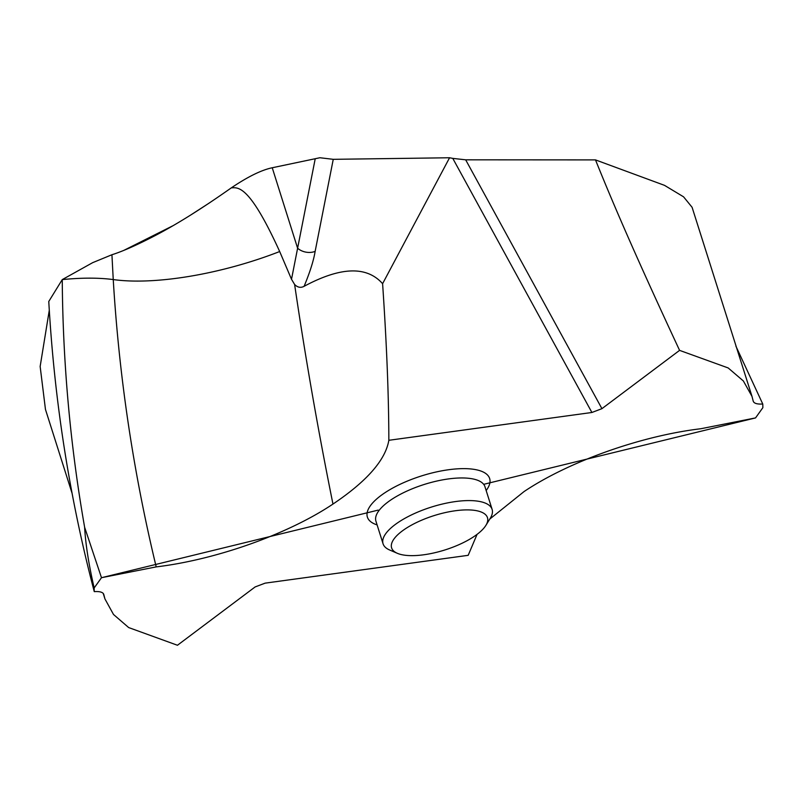 <?xml version="1.0" encoding="UTF-8"?>
<svg xmlns="http://www.w3.org/2000/svg" width="803" height="803" viewBox="0 0 803 803"><rect width="100%" height="100%" fill="white"/><g stroke="black" fill="none" stroke-linecap="round" stroke-linejoin="round"><path stroke-width="1.2" d="M591.901 412.481L601.929 408.667L465.67 159.817L452.782 158.382L591.901 412.481L388.843 440.295C385.46 460.069 366.83 481.318 332.964 504.063C288.247 534.075 215.917 559.781 156.204 566.888L101.489 577.708L84.616 527.23C85.63 544.635 88.812 564.87 94.172 587.937A348.351 124.836 162.5 0 0 94.262 591.62C69.56 497.649 54.393 400.938 48.772 301.476L62.253 279.605C62.845 363.107 70.303 445.655 84.626 527.24C70.303 445.655 62.845 363.117 62.253 279.605C81.615 277.677 98.618 277.667 113.243 279.564C154.919 285.386 221.688 274.144 279.685 251.53L291.509 279.283L294.621 284.483C297.592 287.484 300.754 288.096 304.106 286.31C340.623 266.706 366.78 265.833 382.599 283.69L449.57 157.759L333.255 159.325L319.895 157.739L272.237 167.757C261.507 170.005 247.846 176.71 231.274 187.882L229.487 189.147M49.304 310.139L40.15 366.469L45.46 409.42L71.959 492.912M156.204 566.888C133.428 472.586 119.105 376.808 113.243 279.564L111.928 254.742L92.666 262.661L111.928 254.742C122.839 251.299 137.393 244.845 155.591 235.359C177.302 223.987 202.527 208.158 231.274 187.882C238.581 187.25 249.693 185.714 279.685 251.53M92.666 262.661L62.253 279.605L92.666 262.661M94.172 587.937L101.489 577.708L378.193 510.106M94.262 591.62C99.963 591.269 103.155 592.253 103.828 594.581L104.932 598.918L113.504 614.476L128.671 627.565L177.453 645.261L255.103 586.953L265.12 583.149L468.179 555.325L477.062 534.376M489.79 519.059L524.058 491.566C568.775 461.544 641.105 435.838 700.818 428.742L755.543 417.911L762.85 407.693A348.351 124.836 162.5 0 0 762.76 404.009C757.058 404.351 753.876 403.367 753.194 401.048L751.989 396.381L743.347 380.943L728.17 367.945L679.579 350.369L601.929 408.667M388.843 440.295C388.772 396.09 386.695 343.885 382.599 283.69M452.782 158.382L449.57 157.759M291.509 279.283L297.612 248.227A13.862 10.178 11.1 0 0 315.137 251.379C313.642 260.523 309.958 272.167 304.106 286.31M751.989 396.381L692.096 207.294L683.564 196.825L664.513 185.352L595.495 159.897C615.891 210.567 639.85 265.02 679.579 350.369M465.67 159.817L595.495 159.897M762.76 404.009L735.899 346.153M485.865 525.413L490.302 518.226A57.174 20.487 162.5 0 0 492.119 509.403A57.174 20.487 162.5 0 0 443.617 503.752A57.174 20.487 162.5 0 0 385.721 533.704A57.174 20.487 162.5 0 0 383.061 543.792A57.174 20.487 162.5 0 0 389.606 549.975L397.365 553.317A50.248 18.007 162.5 0 0 443.728 550.326A50.248 18.007 162.5 0 0 485.112 526.527A50.248 18.007 162.5 0 0 485.865 525.413A50.248 18.007 162.5 0 0 454.107 510.929A50.248 18.007 162.5 0 0 393.952 539.014A50.248 18.007 162.5 0 0 397.365 553.317M319.895 157.739L272.237 167.757C261.507 170.005 247.846 176.71 231.274 187.882M209.774 202.687L191.224 214.682M172.735 225.834L124.094 250.245M84.616 527.24L101.489 577.708M483.677 484.329L755.543 417.911M377.109 524.911A64.099 22.976 -17.5 0 1 370.354 505.78A64.099 22.976 -17.5 0 1 448.596 469.735A64.099 22.976 -17.5 0 1 486.668 489.85A64.099 22.976 -17.5 0 1 486.166 490.523M294.621 284.483L295.263 288.869C305.903 360.567 318.47 432.295 332.964 504.063M315.137 251.379L333.255 159.325M315.127 159.215L297.612 248.227L272.237 167.757M383.061 543.792L375.934 521.177A57.174 20.487 -17.5 0 1 378.594 511.089A57.174 20.487 -17.5 0 1 436.481 481.127A57.174 20.487 -17.5 0 1 484.982 486.789L492.119 509.403M104.932 598.918L103.216 593.397"/></g></svg>
